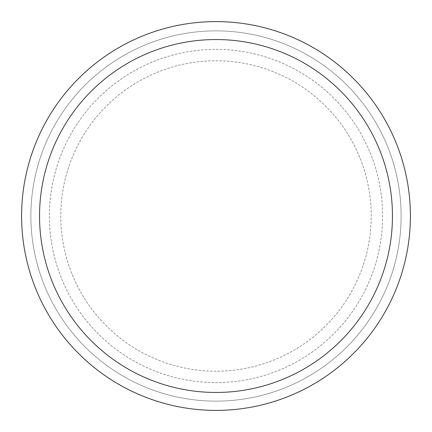 <?xml version="1.0" encoding="UTF-8"?>
<svg xmlns="http://www.w3.org/2000/svg" width="432" height="432" viewBox="0 0 432 432"><rect width="100%" height="100%" fill="white"/><g stroke="black" fill="none" stroke-linecap="round" stroke-linejoin="round"><path stroke-width="0.32" stroke-dasharray="2.16 1.62" d="M216 60.777A155.223 155.223 0 0 1 371.223 216A155.223 155.223 0 0 1 216 371.223A155.223 155.223 0 0 1 60.777 216A155.223 155.223 0 0 1 216 60.777A155.223 155.223 0 0 1 371.223 216A155.223 155.223 0 0 1 216 371.223A155.223 155.223 0 0 1 60.777 216A155.223 155.223 0 0 1 216 60.777A155.223 155.223 0 0 1 371.223 216A155.223 155.223 0 0 1 216 371.223A155.223 155.223 0 0 1 60.777 216A155.223 155.223 0 0 1 216 60.777A155.223 155.223 0 0 1 371.223 216A155.223 155.223 0 0 1 216 371.223A155.223 155.223 0 0 1 60.777 216A155.223 155.223 0 0 1 216 60.777M216 49.383A166.617 166.617 0 0 1 382.617 216A166.617 166.617 0 0 1 216 382.617A166.617 166.617 0 0 1 49.383 216A166.617 166.617 0 0 1 216 49.383A166.617 166.617 0 0 1 382.617 216A166.617 166.617 0 0 1 216 382.617A166.617 166.617 0 0 1 49.383 216A166.617 166.617 0 0 1 216 49.383M216 30.872A185.128 185.128 0 0 1 401.128 216A185.128 185.128 0 0 1 216 401.128A185.128 185.128 0 0 1 30.872 216A185.128 185.128 0 0 1 216 30.872A185.128 185.128 0 0 1 401.128 216A185.128 185.128 0 0 1 216 401.128A185.128 185.128 0 0 1 30.872 216A185.128 185.128 0 0 1 216 30.872A185.128 185.128 0 0 1 401.128 216A185.128 185.128 0 0 1 216 401.128A185.128 185.128 0 0 1 30.872 216A185.128 185.128 0 0 1 216 30.872M216 21.6A194.4 194.4 0 0 1 410.4 216A194.4 194.4 0 0 1 216 410.4A194.4 194.4 0 0 1 21.6 216A194.4 194.4 0 0 1 216 21.6"/><path stroke-width="0.65" d="M216 21.6A194.4 194.4 0 0 1 410.4 216A194.4 194.4 0 0 1 216 410.4A194.4 194.4 0 0 1 21.6 216A194.4 194.4 0 0 1 216 21.6M216 39.544A176.456 176.456 0 0 1 392.456 216A176.456 176.456 0 0 1 216 392.456A176.456 176.456 0 0 1 39.544 216A176.456 176.456 0 0 1 216 39.544"/></g></svg>

